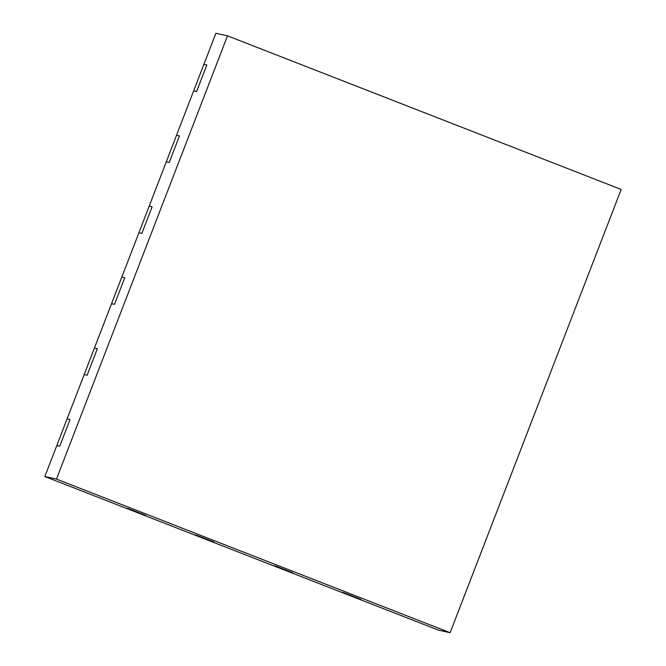 <?xml version="1.0" encoding="UTF-8"?>
<svg xmlns="http://www.w3.org/2000/svg" width="666" height="666" viewBox="0 0 666 666"><rect width="100%" height="100%" fill="white"/><g stroke="black" fill="none" stroke-linecap="round" stroke-linejoin="round"><path stroke-width="1" d="M450.124 632.7L438.494 630.153L44.838 476.548L111.547 303.679L114.494 304.329L124.758 277.73L121.803 277.081L138.911 232.759L141.858 233.408L152.123 206.81L149.167 206.169L166.275 161.838L169.222 162.487L179.487 135.889L176.54 135.248L193.639 90.926L196.595 91.567L206.851 64.977L203.904 64.327L215.876 33.3L227.506 35.847L621.162 189.452L450.124 632.7L56.468 479.087L227.506 35.847M343.473 592.565L360.964 599.4L343.473 592.565M275.233 565.942L292.732 572.768L275.233 565.942M291.1 572.41L273.609 565.584L291.1 572.41M359.34 599.042L341.841 592.216L359.34 599.042M128.272 508.599L145.771 515.426L128.272 508.599M144.139 515.068L126.64 508.241L144.139 515.068M196.503 535.223L214.002 542.049L196.503 535.223M212.371 541.691L194.88 534.865L212.371 541.691M56.81 445.521L59.765 446.162L70.03 419.572L67.075 418.922L70.03 419.572L59.765 446.162L56.81 445.521M87.129 375.241L97.394 348.651L94.439 348.002L97.394 348.651L87.129 375.241L84.182 374.6L87.129 375.241M44.838 476.548L56.468 479.087M138.911 232.759L141.858 233.408L152.123 206.81L149.167 206.169L138.911 232.759M166.275 161.838L169.222 162.487L179.487 135.889L176.54 135.248L166.275 161.838M193.639 90.926L196.595 91.567L206.851 64.977L203.904 64.327L193.639 90.926M114.494 304.329L124.758 277.73L121.803 277.081L111.547 303.679L114.494 304.329"/></g></svg>
